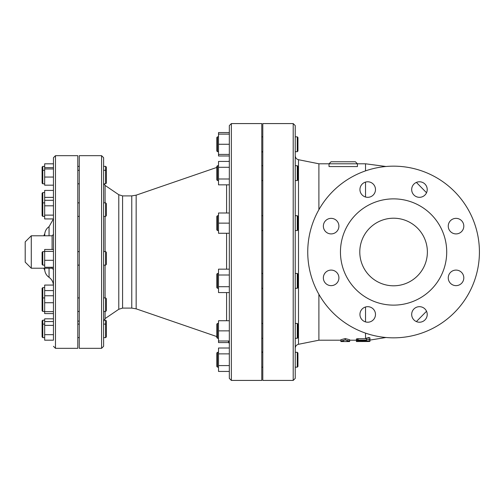 <?xml version="1.0" encoding="UTF-8"?>
<svg xmlns="http://www.w3.org/2000/svg" width="504" height="504" viewBox="0 0 504 504"><rect width="100%" height="100%" fill="white"/><g stroke="black" fill="none" stroke-linecap="round" stroke-linejoin="round"><path stroke-width="0.76" d="M355.396 161.765L357.418 163.794L355.396 161.765L331.059 161.765L329.03 163.794L329.03 166.572L357.418 166.572L357.418 163.794L318.893 163.794L318.893 209.689M331.059 161.765L329.03 163.794M358.312 340.931L356.404 340.521M356.404 341.365L356.404 340.206L349.65 340.206M356.404 341.561L368.235 341.504C370.415 341.397 370.415 341.359 368.235 341.397L356.404 341.561L356.404 340.2M368.235 341.504C370.415 341.397 370.415 341.359 368.235 341.397L368.235 341.176M369.659 339.683L368.972 339.658M369.923 339.268L366.547 339.381L366.547 340.074L358.098 340.08C355.912 340.282 355.912 340.471 358.098 340.635L369.923 340.937L369.923 337.875L369.432 337.623M368.67 337.548L368.191 337.554M358.098 339.268C355.912 339.098 355.912 338.909 358.098 338.707L366.547 338.701L366.547 340.074M358.098 338.707L358.098 340.08C355.912 340.282 355.912 340.471 358.098 340.635M366.547 339.381L366.547 337.995L369.923 337.875M366.547 341.05L366.547 340.628M349.65 341.548L346.941 341.561L346.941 341.076L349.65 341.076L345.253 339.954L340.861 341.076L343.564 341.076L343.564 341.561L340.861 341.548L340.861 339.721L345.253 338.575L349.65 339.721L349.65 341.548M346.941 341.076L346.941 341.561L343.564 341.561L343.564 341.076M345.253 339.954L345.253 338.575M42.097 297.959L42.097 310.76L42.777 311.434L42.777 287.62L42.097 288.294L42.097 297.959M42.097 193.24L42.097 215.706L42.777 216.38L42.777 192.566L42.097 193.24M42.097 167.044L42.097 183.147L42.777 183.821L42.777 166.37L42.097 167.044M105.638 183.821L106.312 183.147L106.312 167.044L105.638 166.37L105.638 183.821L103.61 183.821L103.61 251.603L105.638 251.603L105.638 265.123L103.61 265.123L103.61 297.921L105.638 297.921L105.638 311.434L103.61 311.434L103.61 298.248M105.638 216.38L106.312 215.706L106.312 203.534L105.638 202.86L105.638 216.38L103.61 216.38M42.097 252.284L42.097 264.449L42.777 265.123L42.777 251.603L42.097 252.284M105.638 265.123L106.312 264.449L106.312 252.284L105.638 251.603M105.638 311.434L106.312 310.76L106.312 298.595L105.638 297.921M42.097 327.298L42.097 336.956L42.777 337.63L42.777 320.179L42.097 320.853L42.097 327.298M105.638 337.63L106.312 336.956L106.312 320.853L105.638 320.179L105.638 337.63L103.61 337.63M53.437 285.069L44.667 285.069L44.667 313.582L53.455 313.582L53.455 311.636L44.667 311.636M52.101 267.271L52.101 268.223L53.455 269.577L53.455 267.271L53.455 290.569L44.667 290.569M53.455 197.373L44.667 197.373L44.667 218.931L53.455 218.931L53.455 215.126L44.667 215.126M44.667 167.624L53.455 167.624L53.455 163.813L44.667 163.813L44.667 185.176L53.455 185.176L53.455 190.417L44.667 190.417L44.667 197.373M53.455 167.624L53.455 168.953L44.667 168.953M53.455 177.061L44.667 177.061M53.455 200.302L44.667 200.302M53.455 215.126L53.455 205.808L44.667 205.808M31.286 235.778L31.286 268.223L25.2 262.137L25.2 241.863L31.286 235.778L52.101 235.778L53.455 234.423L53.455 249.455L44.667 249.455L44.667 267.271L53.455 267.271L53.455 285.705C53.361 282.202 51.893 279.418 49.058 277.351L49.058 268.223M53.455 251.401L44.667 251.401M53.455 260.31L44.667 260.31M53.455 295.772L44.667 295.772M53.455 302.728L44.667 302.728M53.455 321.558L44.667 321.558L44.667 340.187L53.455 340.187L53.455 334.681L44.667 334.681M53.455 325.364L44.667 325.364M106.312 324.79L105.638 324.11L103.61 324.11L103.61 320.179M53.455 313.582L53.455 318.824L44.667 318.824L44.667 321.558M216.827 137.51L216.827 151.03L217.501 151.704L217.501 136.836L216.827 137.51M297.266 151.704L297.94 151.03L297.94 137.51L297.266 136.836L297.266 151.704L295.237 151.704L295.237 136.836L297.266 136.836M216.827 166.377L216.827 179.897L217.501 180.571L217.501 165.703L216.827 166.377M297.266 180.571L297.94 179.897L297.94 166.377L297.266 165.703L297.266 180.571L295.237 180.571M216.827 216.374L216.827 229.893L217.501 230.567L217.501 215.699L216.827 216.374M218.516 230.567L217.501 230.567M297.266 230.567L297.94 229.893L297.94 216.374L297.266 215.699L297.266 230.567L295.237 230.567L295.237 215.699L297.266 215.699M216.827 275.014L216.827 287.627L217.501 288.301L217.501 273.433L216.827 274.107L216.827 275.014M297.266 288.301L297.94 287.627L297.94 274.107L297.266 273.433L297.266 288.301L295.237 288.301L295.237 273.433L297.266 273.433M216.827 327.48L216.827 337.623L217.501 338.297L217.501 323.429L216.827 324.104L216.827 327.48M297.266 338.297L297.94 337.623L297.94 324.104L297.266 323.429L297.266 338.297L295.237 338.297L295.237 327.146M229.333 320.727L218.516 320.727L218.516 342.569L229.15 342.569M218.516 154.413L218.516 155.982L229.333 155.982L229.333 154.413L218.516 154.413L218.516 144.27L229.333 144.27L229.333 154.413M229.333 132.565L218.516 132.565L218.516 144.27M229.333 144.27L229.333 134.133L218.516 134.133M229.333 161.431L218.516 161.431L218.516 167.284L229.333 167.284L229.333 178.989L218.516 178.989L218.516 184.842L229.333 184.842M218.516 167.284L218.516 178.989M262.792 215.699L261.778 215.699M229.333 233.27L218.516 233.27L218.516 212.997L229.333 212.997M229.333 223.133L218.516 223.133M218.516 286.719L229.333 286.719L229.333 292.572L218.516 292.572L218.516 269.161L229.333 269.161M229.333 275.014L218.516 275.014M229.333 330.863L218.516 330.863M229.333 341L218.516 341M216.827 359.73L216.827 366.49L217.501 367.164L217.501 352.296L216.827 352.97L216.827 359.73M297.94 359.73L297.94 352.97L297.266 352.296L297.266 367.164L295.237 367.164L297.266 367.164L297.94 366.49L297.94 359.73M229.333 348.018L218.516 348.018L218.516 371.435L229.333 371.435M229.333 353.877L218.516 353.877M229.333 365.583L218.516 365.583M307.742 252A85.844 85.844 0 0 1 436.502 177.66A85.844 85.844 0 0 1 436.502 326.34A85.844 85.844 0 0 1 307.742 252M393.58 285.799A33.8 33.8 0 0 1 364.316 235.103A33.8 33.8 0 0 1 422.85 235.103A33.8 33.8 0 0 1 393.58 285.799M450.532 231.632A7.774 7.774 0 0 1 454.016 218.623A7.774 7.774 0 0 1 463.541 228.148A7.774 7.774 0 0 1 450.532 231.632M419.448 197.322A7.774 7.774 0 0 1 412.719 185.667A7.774 7.774 0 0 1 426.182 185.667A7.774 7.774 0 0 1 419.448 197.322M373.212 195.048A7.774 7.774 0 0 1 360.209 191.564A7.774 7.774 0 0 1 369.728 182.045A7.774 7.774 0 0 1 373.212 195.048M338.909 226.132A7.774 7.774 0 0 1 327.247 232.867A7.774 7.774 0 0 1 327.247 219.404A7.774 7.774 0 0 1 338.909 226.132M336.634 272.368A7.774 7.774 0 0 1 333.144 285.377A7.774 7.774 0 0 1 323.625 275.852A7.774 7.774 0 0 1 336.634 272.368M367.718 306.678A7.774 7.774 0 0 1 374.447 318.333A7.774 7.774 0 0 1 360.984 318.333A7.774 7.774 0 0 1 367.718 306.678M413.954 308.952A7.774 7.774 0 0 1 426.957 312.436A7.774 7.774 0 0 1 417.438 321.955A7.774 7.774 0 0 1 413.954 308.952M448.258 277.868A7.774 7.774 0 0 1 459.919 271.133A7.774 7.774 0 0 1 459.919 284.596A7.774 7.774 0 0 1 448.258 277.868M340.452 252A53.128 53.128 0 0 0 420.147 298.009A53.128 53.128 0 0 0 420.147 205.991A53.128 53.128 0 0 0 340.452 252M318.893 294.311L318.893 340.206L298.494 344.289L298.494 159.711C296.465 159.157 295.382 157.834 295.237 155.736M295.237 252L295.237 125.603L293.208 123.575L293.208 380.425L295.237 378.397L295.237 252M293.208 380.425L262.792 380.425L262.792 123.575L293.208 123.575M103.61 252L103.61 157.708L101.581 155.679L101.581 348.321L103.61 346.292L103.61 252M103.61 311.434L103.61 321.382L105.09 318.585L105.09 311.434M101.581 348.321L79.273 348.321L79.273 155.679L101.581 155.679M55.484 155.679L55.484 348.321L77.786 348.321L77.786 155.679L55.484 155.679L53.455 157.708L53.455 340.187M53.455 236.729L53.455 218.931M53.455 163.813L53.455 157.708M229.333 252L229.333 378.397L231.361 380.425L231.361 123.575L229.333 125.603L229.333 252M231.361 380.425L261.778 380.425L261.778 123.575L231.361 123.575M359.787 341.441L359.787 340.635M365.532 340.08L365.532 340.635M365.532 306.986L365.532 321.905M365.532 333.131L365.532 338.707M385.982 166.496L365.532 163.794L365.532 170.869M365.532 182.095L365.532 197.014M52.101 235.778L52.101 249.455M49.058 277.351C46.589 275.587 45.152 273.2 44.736 270.188L44.736 268.223M44.736 235.778L44.736 233.812C45.152 230.801 46.589 228.413 49.058 226.649L53.437 218.931M49.058 235.778L49.058 226.649M131.764 308.101L136.162 308.839L136.162 195.161L131.764 195.898L131.764 308.101L122.585 308.101L122.585 195.898L118.787 194.727L118.787 309.273L105.09 318.585M105.09 297.921L105.09 265.123M105.09 251.603L105.09 216.38M105.09 202.86L105.09 185.415L103.83 183.821M226.592 184.842L226.592 212.997M226.592 233.27L226.592 269.161M226.592 292.572L226.592 320.727M369.923 341.391L369.923 340.036M356.404 340.376L356.404 339.003M369.923 340.087L385.982 337.504M416.38 321.59L426.535 311.258M44.667 287.62L42.777 287.62M44.667 192.566L42.777 192.566M44.667 166.37L42.777 166.37M105.638 166.37L103.61 166.37M42.097 170.982L42.777 170.302L44.667 170.302M44.667 183.821L42.777 183.821M106.312 170.982L105.638 170.302L103.61 170.302M42.097 203.534L42.777 202.86L44.667 202.86M44.667 216.38L42.777 216.38M105.638 202.86L103.61 202.86M44.667 251.603L42.777 251.603M44.667 265.123L42.777 265.123M42.097 298.595L42.777 297.921L44.667 297.921M44.667 311.434L42.777 311.434M42.097 324.79L42.777 324.11L44.667 324.11M44.667 337.63L42.777 337.63M79.273 166.37L77.786 166.37M79.273 170.302L77.786 170.302M79.273 183.821L77.786 183.821M79.273 202.86L77.786 202.86M79.273 216.38L77.786 216.38M79.273 251.603L77.786 251.603M79.273 265.123L77.786 265.123M79.273 297.921L77.786 297.921M79.273 311.434L77.786 311.434M79.273 324.11L77.786 324.11M79.273 337.63L77.786 337.63M44.667 320.179L42.777 320.179M105.638 320.179L103.83 320.179M217.501 352.296L218.516 352.296L217.501 352.296L216.827 352.97M218.516 367.164L217.501 367.164L218.516 367.164M297.266 352.296L295.237 352.296L297.266 352.296L297.94 352.97M218.516 136.836L217.501 136.836M218.516 151.704L217.501 151.704M218.516 165.703L217.501 165.703M218.516 180.571L217.501 180.571M297.266 165.703L295.237 165.703M218.516 215.699L217.501 215.699M218.516 273.433L217.501 273.433M218.516 288.301L217.501 288.301M218.516 323.429L217.501 323.429M218.516 338.297L217.501 338.297M297.266 323.429L295.237 323.429M262.792 352.296L261.778 352.296L262.792 352.296M262.792 367.164L261.778 367.164L262.792 367.164M262.792 136.836L261.778 136.836M262.792 151.704L261.778 151.704M262.792 165.703L261.778 165.703M262.792 180.571L261.778 180.571M262.792 230.567L261.778 230.567M262.792 273.433L261.778 273.433M262.792 288.301L261.778 288.301M262.792 323.429L261.778 323.429M262.792 338.297L261.778 338.297M297.94 366.49L297.266 367.164M416.38 182.41L426.535 192.742M365.532 163.794L357.418 163.794M340.861 340.206L318.893 340.206M298.494 344.289C296.465 344.843 295.382 346.166 295.237 348.264M318.893 163.794L298.494 159.711M261.778 352.038L262.792 352.038M261.778 151.962L262.792 151.962M44.736 270.188L43.798 268.223M44.736 233.812L43.798 235.778M122.585 308.101L118.787 309.273M131.764 195.898L122.585 195.898M118.787 194.727L105.09 185.415M136.162 308.839L216.827 336.584M136.162 195.161L216.827 167.416M229.15 161.431L229.333 160.222M228.23 341L229.333 343.778M55.484 348.321L53.455 346.292M31.286 268.223L52.101 268.223M79.273 321.111L77.786 321.111"/></g></svg>

